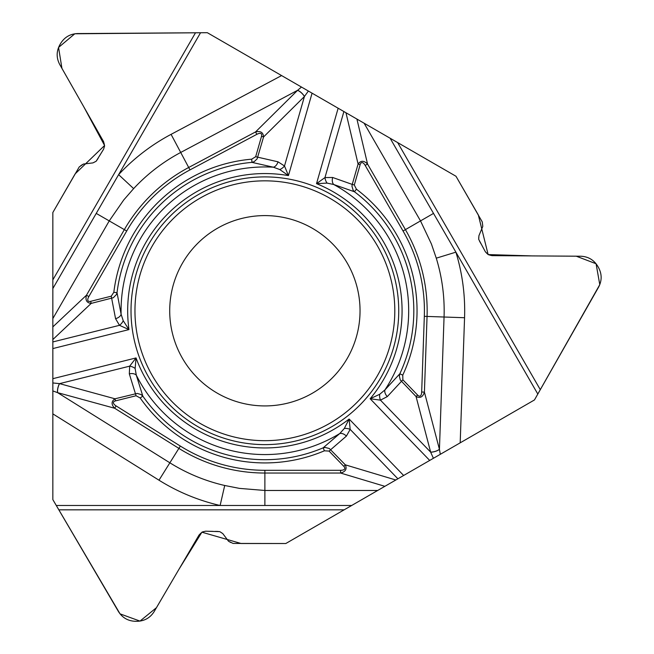 <?xml version="1.0" encoding="UTF-8"?>
<svg xmlns="http://www.w3.org/2000/svg" width="654" height="654" viewBox="0 0 654 654"><rect width="100%" height="100%" fill="white"/><g stroke="black" fill="none" stroke-linecap="round" stroke-linejoin="round"><path stroke-width="0.49" stroke-dasharray="3.27 2.45" d="M455.977 176.253L207.334 32.7L77.581 33.567A19.702 19.702 0 0 0 60.65 43.417L59.792 44.897A19.702 19.702 0 0 0 59.727 64.484L103.594 141.648A7.676 7.676 0 0 1 103.569 149.284L97.806 159.265A7.676 7.676 0 0 1 91.879 163.067L85.069 163.713A8.347 8.347 0 0 0 78.627 167.849L52.843 212.509L52.843 499.623L118.464 611.564A19.702 19.702 0 0 0 135.46 621.3L137.177 621.3A19.702 19.702 0 0 0 154.172 611.564L199.061 534.997A7.676 7.676 0 0 1 205.691 531.195L217.21 531.195A7.676 7.676 0 0 1 223.472 534.424L227.437 540A8.347 8.347 0 0 0 234.238 543.515L285.806 543.515L534.457 399.954L598.582 287.155A19.702 19.702 0 0 0 598.516 267.568L597.658 266.08A19.702 19.702 0 0 0 580.727 256.229L491.971 255.64A7.676 7.676 0 0 1 485.374 251.798L479.611 241.817A7.676 7.676 0 0 1 479.284 234.786L482.129 228.565A8.347 8.347 0 0 0 481.761 220.913L455.977 176.253M360.043 310.756A95.165 95.165 0 0 0 248.348 217.038A95.165 95.165 0 0 0 175.452 343.309A95.165 95.165 0 0 0 360.043 310.756"/><path stroke-width="0.98" d="M116.118 405.93L180.332 446.061A159.543 159.543 0 0 0 264.878 470.3L264.878 473.038A162.274 162.274 0 0 1 178.885 448.382L114.663 408.251C111.147 404.491 111.254 401.335 114.99 398.793L115.505 400.877A9.23 3.507 15.3 0 0 116.118 405.93L114.663 408.251L57.658 392.662A6.842 2.6 105.3 0 1 59.563 383.636L114.99 398.793L137.201 393.422L141.011 394.534L142.825 396.128L140.185 397.984L136.073 395.744L129.32 373.867L129.672 366.158L59.563 383.636L52.843 382.95L52.843 288.561L96.236 213.4L109.234 220.905L52.843 318.58M379.729 394.264A6.842 3.891 -99.5 0 0 380.456 400.15L370.148 398.744L379.729 394.264L384.944 389.907L399.831 373.769L402.758 375.134L402.88 379.811L387.299 396.602L380.456 400.15L430.643 452.127L433.406 458.299L351.672 505.485L264.878 505.485L264.878 490.475L377.669 490.475M52.843 288.561L52.843 279.871L195.497 32.782L207.334 32.7L455.977 176.253L482.268 221.935L482.783 226.398L478.908 235.759L478.712 239.38L485.374 251.798L488.162 254.602L491.971 255.64L580.727 256.229C588.11 256.531 593.75 259.818 597.658 266.08L598.516 267.568C601.991 274.083 602.015 280.615 598.582 287.155L537.817 394.051L390.119 138.231M197.949 194.835A133.857 133.857 0 0 1 380.8 243.828A133.857 133.857 0 0 1 331.807 426.686A133.857 133.857 0 0 1 148.948 377.693A133.857 133.857 0 0 1 197.949 194.835M537.817 394.051L534.457 399.954L440.322 454.301L439.431 449.339L444.058 317.018L464.561 317.73L460.187 442.832M129.32 373.867A6.842 4.398 -13.6 0 1 136.302 375.175L142.825 396.128A148.94 148.94 0 0 0 323.141 447.835L339.786 433.52L344.323 428.46L349.13 419.034L350.176 429.392L346.391 436.112L329.068 451.088L324.4 450.802L323.141 447.835L325.161 447.459L329.322 448.505L345.345 464.847C347.16 468.983 345.582 471.714 340.603 473.038L340.603 470.3A9.23 3.507 16.7 0 0 343.8 466.335L345.345 464.847L395.817 479.995M433.406 458.299L440.322 454.301M430.675 452.184A6.842 2.591 -14.6 0 0 439.431 449.339L439.414 449.265A6.842 2.6 -14.7 0 1 430.643 452.127L416.058 396.553L417.604 395.065A9.23 3.507 -104.7 0 0 421.675 392.008L424.413 392.106L439.414 449.265M429.711 460.432L370.148 398.744A137.201 137.201 0 0 0 316.52 183.651L327.082 183.104L333.736 184.51A6.842 4.398 105.6 0 1 332.673 177.487L352.244 184.412L358.09 164.031L360.15 164.628A9.23 3.507 -103.3 0 1 365.185 165.413L367.548 164.04C363.91 160.393 360.763 160.393 358.09 164.031L345.966 112.741M356.921 119.069L367.548 164.04L405.415 229.619A162.274 162.274 0 0 1 427.054 316.422L424.413 392.106C422.917 397.027 420.13 398.515 416.058 396.553L400.297 379.999L399.357 376.148L399.831 373.769A148.94 148.94 0 0 0 354.452 191.761L356.397 189.186L354.304 185L352.244 184.412L351.942 186.071L353.119 190.208L354.452 191.761L333.736 184.51A143.806 143.806 0 0 1 384.944 389.907A6.842 4.398 -133.6 0 0 387.299 396.602M464.561 317.73A199.805 199.805 0 0 0 455.887 252.158L436.275 258.175L431.411 243.967L420.514 220.905L433.512 213.4M346.391 436.112A6.842 4.398 45.6 0 0 339.786 433.52A143.806 143.806 0 0 1 136.302 375.175L135.133 368.472L136.048 357.934L52.843 378.682M344.323 428.46A6.842 3.891 11.5 0 1 350.176 429.392L397.894 478.802M351.672 505.485L285.806 543.515L233.11 543.433L228.557 541.283L222.81 533.623L219.777 531.637L205.691 531.195L202.372 531.947L199.061 534.997L154.172 611.564C150.224 617.801 144.559 621.047 137.177 621.3L135.46 621.3C128.078 621.047 122.412 617.801 118.464 611.564L56.277 505.485L264.878 505.485M312.457 393.177A95.165 95.165 0 0 1 169.713 310.756A95.165 95.165 0 0 1 312.457 228.344A95.165 95.165 0 0 1 312.457 393.177A95.165 95.165 0 0 1 169.713 310.756A95.165 95.165 0 0 1 312.457 228.344A95.165 95.165 0 0 1 312.457 393.177M56.277 505.485L52.843 499.623L52.843 390.928L57.585 392.645L169.868 462.803L158.996 480.2L52.843 413.868M52.843 348.574L128.977 329.591L119.486 325.324L115.562 318.678L111.254 296.188L113.829 292.289L117.033 292.681L116.355 294.619L113.363 297.701L91.2 303.399C86.712 302.908 85.134 300.178 86.475 295.199L88.846 296.573A9.23 3.507 136.7 0 0 90.685 301.322L91.2 303.399L52.843 339.54M135.133 368.472A6.842 3.891 20.5 0 0 129.672 366.158L136.048 357.934A137.201 137.201 0 0 0 349.13 419.034L403.641 475.483M52.843 382.95L52.843 390.928M59.498 383.636A6.842 2.591 105.4 0 0 57.585 392.645L57.658 392.662M158.996 480.2A199.805 199.805 0 0 0 220.12 505.485L224.714 485.489L239.446 488.383L264.878 490.475L264.878 473.038L340.603 473.038L384.863 486.323M308.377 91.037L304.421 96.514L263.587 136.931L257.128 158.865L254.259 161.603L251.97 162.38L251.692 159.167L255.681 156.715L278.007 161.816L284.498 165.969L288.439 175.599A137.201 137.201 0 0 0 128.977 329.591L123.222 320.713L121.113 314.255L117.033 292.681A148.94 148.94 0 0 1 251.97 162.38L273.38 167.203L279.765 169.541L288.439 175.599L312.072 93.17M278.007 161.816A6.842 4.398 106.4 0 1 273.38 167.203A143.806 143.806 0 0 0 121.113 314.255A6.842 4.398 165.6 0 1 115.562 318.678M123.222 320.713A6.842 3.891 131.5 0 1 119.486 325.324L52.843 341.936M52.843 279.871L52.843 212.509L79.257 166.909L83.401 164.048L92.909 162.903L96.138 161.26L103.569 149.284L104.575 146.038L103.594 141.648L59.727 64.484C56.301 57.944 56.318 51.421 59.792 44.897L60.65 43.417C64.558 37.147 70.199 33.869 77.581 33.567L195.497 32.782M338.143 108.229L316.52 183.651L324.964 177.569L343.898 111.54M200.541 32.749L96.236 213.4M304.453 96.457A6.842 2.591 -134.6 0 0 297.611 90.301L301.469 87.047M256.834 134.34L189.979 169.893A159.543 159.543 0 0 0 126.713 230.993L124.342 229.619A162.274 162.274 0 0 1 188.695 167.481L255.551 131.928L256.834 134.34A9.23 3.507 135.3 0 1 261.518 136.343L263.587 136.931C263.243 132.427 260.57 130.759 255.551 131.928L297.611 90.301L180.708 152.456L171.078 134.348L281.596 75.578M171.078 134.348A199.805 199.805 0 0 0 118.619 174.643L133.637 188.614L123.77 199.928L109.234 220.905L124.342 229.619L86.475 295.199L52.843 326.894M327.082 183.104A6.842 3.891 -108.5 0 1 324.964 177.569L332.673 177.487M297.554 90.35A6.842 2.6 -134.7 0 1 304.421 96.514L284.498 165.969A6.842 3.891 140.5 0 1 279.765 169.541M397.648 142.58L207.334 32.7L74.809 33.779L58.558 47.44L61.942 68.408L83.761 106.774L104.591 145.507L75.161 173.841L52.843 212.509L52.843 499.623L120.034 613.853L139.989 621.096L156.461 607.68L178.771 569.601L201.906 532.192L241.162 543.523L285.806 543.515L534.457 399.954L599.783 284.645L596.08 263.75L576.231 256.188L532.094 255.91L488.129 254.578L478.311 214.921L455.977 176.253L397.648 142.58L540.302 389.67M421.675 392.008L424.323 316.332A159.543 159.543 0 0 0 403.044 230.993L420.514 220.905L364.123 123.222M402.88 379.811L417.604 395.065M403.044 230.993L365.185 165.413M360.15 164.628L354.304 185M356.397 189.186A152.169 152.169 0 0 1 402.758 375.134M424.323 316.332L444.058 317.018A179.286 179.286 0 0 0 436.275 258.175M329.837 423.277A129.917 129.917 0 0 1 134.961 310.756A129.917 129.917 0 0 1 329.837 198.244A129.917 129.917 0 0 1 329.837 423.277M344.143 509.834L58.827 509.834M136.073 395.744L115.505 400.877M264.878 470.3L340.603 470.3M343.8 466.335L329.068 451.088M324.4 450.802A152.169 152.169 0 0 1 140.185 397.984M180.332 446.061L169.868 462.803A179.286 179.286 0 0 0 224.714 485.489M255.681 156.715L261.518 136.343M126.713 230.993L88.846 296.573M90.685 301.322L111.254 296.188M113.829 292.289A152.169 152.169 0 0 1 251.692 159.167M189.979 169.893L180.708 152.456A179.286 179.286 0 0 0 133.637 188.614"/></g></svg>
